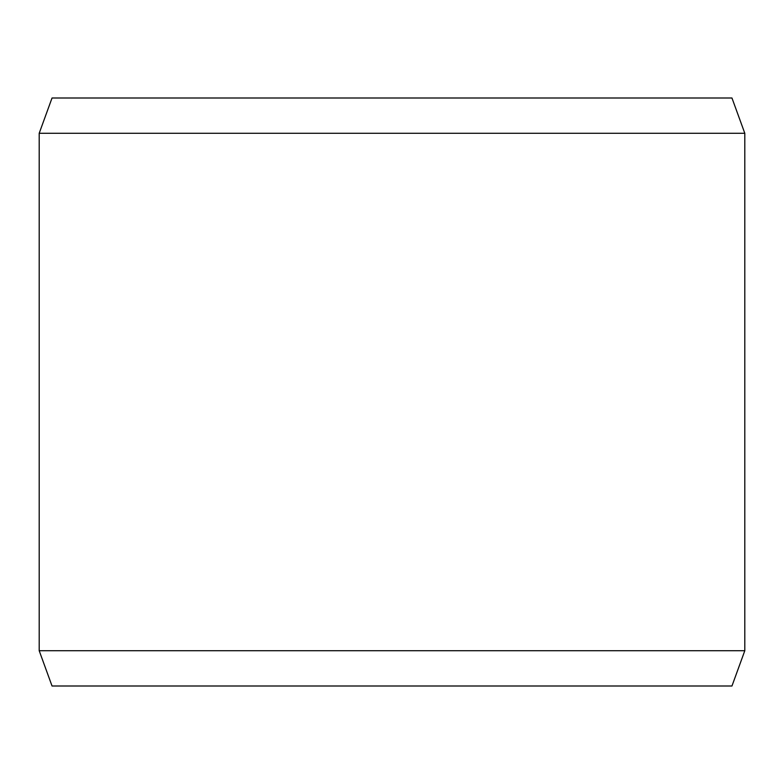 <?xml version="1.0" encoding="UTF-8"?>
<svg xmlns="http://www.w3.org/2000/svg" width="784" height="784" viewBox="0 0 784 784"><rect width="100%" height="100%" fill="white"/><g stroke="black" fill="none" stroke-linecap="round" stroke-linejoin="round"><path stroke-width="1.18" d="M52.038 98L731.962 98L744.8 133.28L39.2 133.28L52.038 98M39.2 650.72L52.038 686L731.962 686L744.8 650.72L39.2 650.72L39.2 133.28M744.8 650.72L744.8 133.28"/></g></svg>
